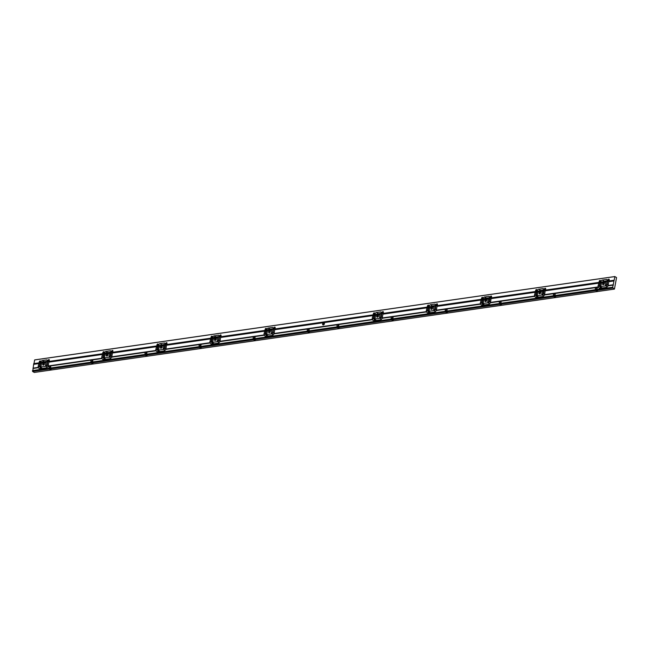 <?xml version="1.0" encoding="UTF-8"?>
<svg xmlns="http://www.w3.org/2000/svg" width="649" height="649" viewBox="0 0 649 649"><rect width="100%" height="100%" fill="white"/><g stroke="black" fill="none" stroke-linecap="round" stroke-linejoin="round"><path stroke-width="0.97" d="M106.947 356.025A1.152 0.803 -58.2 0 0 107.734 353.989A1.152 0.803 -58.2 0 0 106.517 355.952A1.152 0.803 -58.2 0 0 106.947 356.025M107.929 354.192A1.152 0.803 -58.2 0 0 106.785 356.033M103.897 353.527L104.132 352.383A0.787 0.544 -58.2 0 0 102.923 352.504L101.788 356.958A2.985 2.069 -58.2 0 0 101.804 358.256L102.104 358.54A2.985 2.069 -58.2 0 0 102.777 359.424A2.985 2.069 -58.2 0 0 103.872 359.627A2.985 2.069 121.8 0 1 103.824 358.224M111.028 352.504L111.101 352.009A1.574 1.087 -58.2 0 0 110.703 350.898A1.574 1.087 -58.2 0 0 110.127 350.793L105.941 351.393A1.574 1.087 -58.2 0 0 104.489 352.959L103.475 356.78A0.787 0.544 -58.2 0 0 104.684 356.658L105.349 353.316L109.543 352.723M112.731 352.253L112.902 351.068A0.787 0.544 -58.2 0 0 111.677 351.296L110.809 355.709A1.412 0.982 121.8 0 1 109.835 357.096L103.524 358.005A1.412 0.982 121.8 0 1 103.337 357.923A1.412 0.982 121.8 0 1 102.996 356.836L103.605 353.608L104.108 353.502L103.645 353.559M157.999 345.755L158.226 344.611A0.787 0.544 -58.2 0 0 157.017 344.733L155.882 349.186A2.985 2.069 -58.2 0 0 155.898 350.476L156.206 350.768A2.985 2.069 -58.2 0 0 156.871 351.653A2.985 2.069 -58.2 0 0 157.975 351.855A2.985 2.069 121.8 0 1 157.926 350.452M165.122 344.724L165.195 344.238A1.574 1.087 -58.2 0 0 164.797 343.126A1.574 1.087 -58.2 0 0 164.221 343.021L160.043 343.621A1.574 1.087 -58.2 0 0 158.583 345.187L157.577 349.008A0.787 0.544 -58.2 0 0 158.778 348.886L159.443 345.544L163.645 344.952M166.834 344.481L167.004 343.297A0.787 0.544 -58.2 0 0 165.779 343.524L164.911 347.937A1.412 0.982 121.8 0 1 163.929 349.324L157.626 350.233A1.412 0.982 121.8 0 1 157.431 350.152A1.412 0.982 121.8 0 1 157.09 349.057L157.707 345.828L158.21 345.73M212.093 337.975L212.328 336.831A0.787 0.544 -58.2 0 0 211.12 336.961L209.984 341.415A2.985 2.069 -58.2 0 0 210 342.704L210.3 342.997A2.985 2.069 -58.2 0 0 210.974 343.881A2.985 2.069 -58.2 0 0 212.069 344.084A2.985 2.069 121.8 0 1 212.02 342.68M219.224 336.953L219.297 336.466A1.574 1.087 -58.2 0 0 218.891 335.355A1.574 1.087 -58.2 0 0 218.315 335.249L214.138 335.849A1.574 1.087 -58.2 0 0 212.677 337.415L211.671 341.236A0.787 0.544 -58.2 0 0 212.88 341.114L213.545 337.772L217.739 337.172L217.293 340.482A0.787 0.544 -58.2 0 0 218.518 340.254L218.973 336.993L219.443 336.928L219.005 340.165A1.412 0.982 121.8 0 1 218.032 341.552L211.72 342.461A1.412 0.982 121.8 0 1 211.533 342.38A1.412 0.982 121.8 0 1 211.185 341.285L211.801 338.056L212.304 337.959M220.928 336.709L221.098 335.525A0.787 0.544 -58.2 0 0 219.873 335.752L219.695 336.985L218.973 336.993M266.195 330.203L266.423 329.059A0.787 0.544 -58.2 0 0 265.214 329.189L264.078 333.635A2.985 2.069 -58.2 0 0 264.094 334.933L264.394 335.217A2.985 2.069 -58.2 0 0 265.068 336.109A2.985 2.069 -58.2 0 0 266.163 336.312A2.985 2.069 121.8 0 1 266.114 334.908M273.318 329.181L273.391 328.694A1.574 1.087 -58.2 0 0 272.994 327.583A1.574 1.087 -58.2 0 0 272.418 327.469L268.232 328.07A1.574 1.087 -58.2 0 0 266.78 329.643L265.766 333.464A0.787 0.544 -58.2 0 0 266.974 333.343L267.639 330L271.834 329.4L271.387 332.71A0.787 0.544 -58.2 0 0 272.612 332.483L273.075 329.213L273.537 329.157L273.099 332.393A1.412 0.982 121.8 0 1 272.126 333.781L265.822 334.689A1.412 0.982 121.8 0 1 265.628 334.608A1.412 0.982 121.8 0 1 265.287 333.513L265.895 330.284L266.398 330.187L265.936 330.244M275.022 328.938L275.192 327.753A0.787 0.544 -58.2 0 0 273.967 327.98L273.764 329.254L273.075 329.213M374.384 314.66L374.619 313.516A0.787 0.544 -58.2 0 0 373.41 313.637L372.275 318.091A2.985 2.069 -58.2 0 0 372.291 319.389L372.591 319.673A2.985 2.069 -58.2 0 0 373.264 320.557A2.985 2.069 -58.2 0 0 374.359 320.768A2.985 2.069 121.8 0 1 374.311 319.365M381.515 313.637L381.588 313.142A1.574 1.087 -58.2 0 0 381.19 312.031A1.574 1.087 -58.2 0 0 380.606 311.926L376.428 312.526A1.574 1.087 -58.2 0 0 374.976 314.092L373.962 317.921A0.787 0.544 -58.2 0 0 375.171 317.791L375.836 314.449L380.03 313.856L379.584 317.158A0.787 0.544 -58.2 0 0 380.809 316.939L381.263 313.67L381.734 313.613L381.296 316.842A1.412 0.982 121.8 0 1 380.322 318.237L374.011 319.138A1.412 0.982 121.8 0 1 373.824 319.057A1.412 0.982 121.8 0 1 373.483 317.969L374.092 314.741L374.595 314.635L374.124 314.7M383.218 313.394L383.389 312.21A0.787 0.544 -58.2 0 0 382.164 312.429L381.985 313.67L381.239 313.71M428.486 306.888L428.713 305.744A0.787 0.544 -58.2 0 0 427.504 305.866L426.369 310.319A2.985 2.069 -58.2 0 0 426.385 311.617L426.685 311.901A2.985 2.069 -58.2 0 0 427.358 312.786A2.985 2.069 -58.2 0 0 428.454 312.988A2.985 2.069 121.8 0 1 428.413 311.593M435.609 305.866L435.682 305.371A1.574 1.087 -58.2 0 0 435.284 304.259A1.574 1.087 -58.2 0 0 434.708 304.154L430.53 304.754A1.574 1.087 -58.2 0 0 429.07 306.32L428.056 310.149A0.787 0.544 -58.2 0 0 429.265 310.019L429.93 306.677L434.124 306.085L433.678 309.386A0.787 0.544 -58.2 0 0 434.903 309.159L435.365 305.898L435.836 305.841L435.398 309.07A1.412 0.982 121.8 0 1 434.416 310.457L428.113 311.366A1.412 0.982 121.8 0 1 427.918 311.285A1.412 0.982 121.8 0 1 427.577 310.198L428.194 306.969L428.689 306.863L428.226 306.92M437.321 305.614L437.491 304.43A0.787 0.544 -58.2 0 0 436.258 304.657L436.087 305.898L435.365 305.898M482.58 299.116L482.807 297.972A0.787 0.544 -58.2 0 0 481.607 298.094L480.463 302.548A2.985 2.069 -58.2 0 0 480.479 303.846L480.787 304.13A2.985 2.069 -58.2 0 0 481.461 305.014A2.985 2.069 -58.2 0 0 482.556 305.217A2.985 2.069 121.8 0 1 482.507 303.813M489.711 298.094L489.776 297.599A1.574 1.087 -58.2 0 0 489.378 296.488A1.574 1.087 -58.2 0 0 488.802 296.382L484.625 296.982A1.574 1.087 -58.2 0 0 483.164 298.548L482.158 302.369A0.787 0.544 -58.2 0 0 483.367 302.247L484.024 298.905L488.226 298.313M491.415 297.842L491.585 296.658A0.787 0.544 -58.2 0 0 490.36 296.885L489.492 301.298A1.412 0.982 121.8 0 1 488.519 302.685L482.207 303.594A1.412 0.982 121.8 0 1 482.02 303.513A1.412 0.982 121.8 0 1 481.672 302.426L482.288 299.197L482.791 299.092L482.288 299.197M536.674 291.344L536.91 290.2A0.787 0.544 -58.2 0 0 535.701 290.322L534.565 294.776A2.985 2.069 -58.2 0 0 534.581 296.066L534.881 296.358A2.985 2.069 -58.2 0 0 535.555 297.242A2.985 2.069 -58.2 0 0 536.65 297.445A2.985 2.069 121.8 0 1 536.601 296.041M543.805 290.314L543.878 289.827A1.574 1.087 -58.2 0 0 543.481 288.716A1.574 1.087 -58.2 0 0 542.905 288.61L538.719 289.211A1.574 1.087 -58.2 0 0 537.267 290.776L536.252 294.597A0.787 0.544 -58.2 0 0 537.461 294.476L538.126 291.133L542.321 290.541M545.509 290.071L545.679 288.886A0.787 0.544 -58.2 0 0 544.454 289.113L543.586 293.526A1.412 0.982 121.8 0 1 542.613 294.914L536.301 295.822A1.412 0.982 121.8 0 1 536.115 295.741A1.412 0.982 121.8 0 1 535.774 294.646L536.382 291.417L536.885 291.32M600.171 286.907A2.985 2.069 -58.2 0 0 600.22 288.31A2.985 2.069 121.8 0 1 599.116 288.107A2.985 2.069 121.8 0 1 598.451 287.223L598.143 286.939A2.985 2.069 121.8 0 1 598.127 285.641L599.262 281.187A0.787 0.544 121.8 0 1 600.471 281.066L600.244 282.21M600.455 282.185L599.952 282.291L599.335 285.519A1.412 0.982 -58.2 0 0 599.676 286.607A1.412 0.982 -58.2 0 0 599.871 286.688L606.174 285.779A1.412 0.982 -58.2 0 0 607.156 284.392L607.578 281.195L607.123 281.22L606.661 284.481A0.787 0.544 121.8 0 1 605.436 284.708L605.874 281.439L601.688 281.999L601.023 285.341A0.787 0.544 121.8 0 1 599.822 285.471L600.828 281.642A1.574 1.087 121.8 0 1 602.288 280.076L606.466 279.476A1.574 1.087 121.8 0 1 607.042 279.581A1.574 1.087 121.8 0 1 607.44 280.692L607.367 281.187M607.091 281.26L607.845 281.22L608.024 279.979A0.787 0.544 121.8 0 1 609.249 279.751L609.078 280.936M614.173 280.303L614.854 276.539L616.55 277.585L614.441 289.097L612.64 287.604L614.084 280.319M33.999 363.57L34.657 359.903L614.83 276.555L34.657 359.903M40.335 362.661L40.562 361.517A0.787 0.544 -58.2 0 0 39.362 361.639L38.218 366.093A2.985 2.069 -58.2 0 0 38.234 367.383L38.542 367.675A2.985 2.069 -58.2 0 0 39.216 368.559A2.985 2.069 -58.2 0 0 40.311 368.762A2.985 2.069 121.8 0 1 40.262 367.358M47.466 361.631L47.531 361.144A1.574 1.087 -58.2 0 0 47.134 360.033A1.574 1.087 -58.2 0 0 46.558 359.927L42.38 360.528A1.574 1.087 -58.2 0 0 40.919 362.093L39.914 365.914A0.787 0.544 -58.2 0 0 41.122 365.793L41.779 362.45L45.982 361.858L45.527 365.16A0.787 0.544 -58.2 0 0 46.76 364.933L47.215 361.671L47.685 361.607L47.247 364.843A1.412 0.982 121.8 0 1 46.274 366.231L39.962 367.139A1.412 0.982 121.8 0 1 39.776 367.058A1.412 0.982 121.8 0 1 39.427 365.963L40.043 362.734L40.546 362.637L40.076 362.694M49.17 361.388L49.34 360.203A0.787 0.544 -58.2 0 0 48.115 360.43L47.904 361.712L47.215 361.671M40.311 368.762L45.941 367.951A2.985 2.069 -58.2 0 0 48.18 366.287L47.994 365.987A2.985 2.069 -58.2 0 0 48.472 364.616L48.918 361.428L102.404 353.746L48.918 361.428M105.609 353.283L105.828 352.813L109.811 352.269L109.097 356.025A0.787 0.544 -58.2 0 0 110.322 355.798L110.752 352.577L111.247 352.48M103.872 359.627L109.503 358.824A2.985 2.069 -58.2 0 0 111.75 357.153L111.563 356.853A2.985 2.069 -58.2 0 0 112.034 355.482L112.488 352.293L156.498 345.974M109.973 358.694L105.901 359.286A1.412 0.982 -58.2 0 1 105.381 359.189L103.337 357.923M161.041 348.253A1.152 0.803 -58.2 0 0 161.828 346.217A1.152 0.803 -58.2 0 0 160.619 348.172A1.152 0.803 -58.2 0 0 161.041 348.253M162.023 346.42A1.152 0.803 -58.2 0 0 160.887 348.262M159.703 345.503L163.905 344.489L163.191 348.253A0.787 0.544 -58.2 0 0 164.416 348.026L164.846 344.806L165.349 344.7M157.975 351.855L163.597 351.044A2.985 2.069 -58.2 0 0 165.844 349.381L165.657 349.081A2.985 2.069 -58.2 0 0 166.136 347.71L166.582 344.522L210.601 338.202L166.582 344.522M164.075 350.922L159.995 351.515A1.412 0.982 -58.2 0 1 159.476 351.417L157.431 350.152M215.135 340.482A1.152 0.803 -58.2 0 0 215.93 338.445A1.152 0.803 -58.2 0 0 214.714 340.401A1.152 0.803 -58.2 0 0 215.135 340.482M216.125 338.64A1.152 0.803 -58.2 0 0 214.981 340.49M212.069 344.084L217.699 343.272A2.985 2.069 -58.2 0 0 219.938 341.609L219.751 341.309A2.985 2.069 -58.2 0 0 220.23 339.938L220.676 336.742L264.695 330.43L220.684 336.742M218.169 343.151L214.089 343.735A1.412 0.982 -58.2 0 1 213.57 343.646L211.533 342.38M269.238 332.71A1.152 0.803 -58.2 0 0 270.025 330.674A1.152 0.803 -58.2 0 0 268.816 332.629A1.152 0.803 -58.2 0 0 269.238 332.71M270.219 330.868A1.152 0.803 -58.2 0 0 269.075 332.718M213.797 337.731L214.016 337.269L217.934 336.709L217.959 337.277L213.537 337.772M266.163 336.312L271.793 335.501A2.985 2.069 -58.2 0 0 274.04 333.837L273.854 333.529A2.985 2.069 -58.2 0 0 274.324 332.166L274.778 328.97L372.891 314.887L274.778 328.97M272.272 335.379L268.191 335.963A1.412 0.982 -58.2 0 1 267.672 335.866L265.628 334.608M323.332 324.938A1.152 0.803 -58.2 0 0 324.119 322.894A1.152 0.803 -58.2 0 0 322.91 324.857A1.152 0.803 -58.2 0 0 323.332 324.938M539.725 293.843A1.152 0.803 -58.2 0 0 540.512 291.807A1.152 0.803 -58.2 0 0 539.295 293.77A1.152 0.803 -58.2 0 0 539.725 293.843M540.706 292.009A1.152 0.803 -58.2 0 0 539.562 293.851M538.386 291.093L542.588 290.079L541.874 293.843A0.787 0.544 -58.2 0 0 543.099 293.616L543.529 290.395L544.024 290.29L543.529 290.395M482.556 305.217L488.186 304.413A2.985 2.069 -58.2 0 0 490.425 302.742L490.238 302.442A2.985 2.069 -58.2 0 0 490.717 301.071L491.163 297.883L535.182 291.563L491.163 297.883M536.65 297.445L542.28 296.634A2.985 2.069 -58.2 0 0 544.527 294.971L544.341 294.67A2.985 2.069 -58.2 0 0 544.811 293.299L545.265 290.111L598.743 282.429M598.767 282.42L545.265 290.111M267.899 329.96L268.118 329.497L272.036 328.938L272.053 329.505L267.639 330M542.751 296.512L538.678 297.104A1.412 0.982 -58.2 0 1 538.159 297.007L536.115 295.741M485.622 301.615A1.152 0.803 -58.2 0 0 486.417 299.578A1.152 0.803 -58.2 0 0 485.201 301.542A1.152 0.803 -58.2 0 0 485.622 301.615M486.604 299.781A1.152 0.803 -58.2 0 0 485.468 301.623M484.284 298.873L484.503 298.402L488.486 297.859L487.772 301.615A0.787 0.544 -58.2 0 0 488.997 301.387L489.427 298.167L489.93 298.069M428.454 312.988L434.084 312.185A2.985 2.069 -58.2 0 0 436.331 310.514L436.144 310.214A2.985 2.069 -58.2 0 0 436.623 308.851L437.069 305.655L481.087 299.335L437.037 305.695M488.656 304.284L484.576 304.876A1.412 0.982 -58.2 0 1 484.057 304.779L482.02 303.513M431.528 309.395A1.152 0.803 -58.2 0 0 432.315 307.35A1.152 0.803 -58.2 0 0 431.106 309.313A1.152 0.803 -58.2 0 0 431.528 309.395M432.51 307.553A1.152 0.803 -58.2 0 0 431.366 309.395M374.359 320.768L379.99 319.957A2.985 2.069 -58.2 0 0 382.229 318.286L382.042 317.986A2.985 2.069 -58.2 0 0 382.521 316.623L382.975 313.426L426.985 307.107L382.975 313.426M434.562 312.064L430.482 312.648A1.412 0.982 -58.2 0 1 429.963 312.55L427.918 311.285M377.434 317.166A1.152 0.803 -58.2 0 0 378.221 315.122A1.152 0.803 -58.2 0 0 377.004 317.085A1.152 0.803 -58.2 0 0 377.434 317.166M378.416 315.325A1.152 0.803 -58.2 0 0 377.272 317.166M430.19 306.644L434.327 305.614L434.351 306.182L429.93 306.677M380.46 319.835L376.388 320.419A1.412 0.982 -58.2 0 1 375.86 320.322L373.824 319.057M91.558 362.02A0.73 0.511 121.8 0 1 91.468 361.696L92.02 361.615A0.69 0.479 -58.2 0 0 92.312 360.081A0.73 0.511 -58.2 0 0 91.614 360.276M145.66 354.249A0.73 0.511 121.8 0 1 145.563 353.924L146.114 353.843A0.69 0.479 -58.2 0 0 146.406 352.31A0.73 0.511 -58.2 0 0 145.717 352.496M253.848 338.697A0.73 0.511 121.8 0 1 253.759 338.372L254.311 338.291A0.69 0.479 -58.2 0 0 254.603 336.766A0.73 0.511 -58.2 0 0 253.913 336.953M307.951 330.925A0.73 0.511 121.8 0 1 307.861 330.601L308.405 330.519A0.69 0.479 -58.2 0 0 308.697 328.986A0.73 0.511 -58.2 0 0 308.007 329.181M46.412 367.829L42.331 368.421A1.412 0.982 -58.2 0 1 41.812 368.324L39.776 367.058M32.856 370.555L33.748 363.602L38.843 362.88L33.748 363.602M43.378 365.16A1.152 0.803 -58.2 0 0 44.173 363.124A1.152 0.803 -58.2 0 0 42.956 365.079A1.152 0.803 -58.2 0 0 43.378 365.16M376.087 314.416L380.233 313.386L380.249 313.954L375.795 314.497M606.32 287.385L602.24 287.969A1.412 0.982 121.8 0 1 601.72 287.872L599.676 286.607M613.922 280.254L608.827 280.976L608.381 284.165A2.985 2.069 121.8 0 1 607.902 285.536L608.089 285.836A2.985 2.069 121.8 0 1 605.841 287.507L600.22 288.31M603.286 284.708A1.152 0.803 -58.2 0 0 604.073 282.672A1.152 0.803 -58.2 0 0 602.864 284.635A1.152 0.803 -58.2 0 0 603.286 284.708M601.655 282.039L606.109 281.504L606.085 280.936L601.947 281.966M607.61 281.147L607.123 281.22M600.471 282.177L599.984 282.242M42.039 362.41L42.258 361.947L46.176 361.388L46.201 361.955L41.779 362.45M607.432 280.782L606.166 280.96M542.605 290.095L543.862 289.908M489.395 298.418L488.486 297.859L489.768 297.688M434.408 305.638L435.674 305.46M380.314 313.41L381.571 313.232M272.118 328.962L273.375 328.775M218.023 336.734L219.281 336.547M163.946 344.546L164.805 345.081L163.905 344.489L165.187 344.319M109.827 352.277L111.084 352.099M47.15 361.955L46.241 361.396L47.523 361.225M34.267 372.445L32.62 371.455L32.539 370.595L612.713 287.247L32.507 370.644M91.785 363.683L93.196 363.732L91.785 363.683M145.879 355.912L147.299 355.96L145.879 355.912M199.981 348.14L201.393 348.188L199.981 348.14M254.075 340.368L255.487 340.417L254.075 340.368M308.178 332.596L309.589 332.645L308.178 332.596M554.319 297.226L555.731 297.274L554.319 297.226M500.217 304.998L501.636 305.046L500.217 304.998M446.123 312.769L447.534 312.818L446.123 312.769M392.028 320.549L393.44 320.59L392.028 320.549M337.926 328.321L339.338 328.37L337.926 328.321M49.859 369.711L51.271 369.76L49.859 369.711M596.244 291.206L597.656 291.247L596.244 291.206M91.128 361.558A0.69 0.479 -58.2 0 0 92.32 361.477M145.23 353.786A0.69 0.479 -58.2 0 0 146.414 353.705M199.438 346.104A0.73 0.511 -58.2 0 0 200.509 345.933M199.324 346.014A0.69 0.479 -58.2 0 0 199.673 346.144L200.217 346.071A0.69 0.479 -58.2 0 0 200.509 344.538A0.73 0.511 -58.2 0 0 199.811 344.724M253.426 338.243A0.69 0.479 -58.2 0 0 254.611 338.161M307.521 330.463A0.69 0.479 -58.2 0 0 308.705 330.39M555.033 293.94A0.73 0.511 -58.2 0 0 554.149 293.81M553.767 295.198A0.73 0.511 -58.2 0 0 554.846 295.019M500.931 301.712A0.73 0.511 -58.2 0 0 500.055 301.59M499.673 302.969A0.73 0.511 -58.2 0 0 500.752 302.791M445.895 311.106A0.73 0.511 121.8 0 1 445.806 310.782L446.358 310.701A0.69 0.479 -58.2 0 0 446.65 309.167A0.73 0.511 -58.2 0 0 445.952 309.362M445.465 310.644A0.69 0.479 -58.2 0 0 446.658 310.563M391.801 318.878A0.73 0.511 121.8 0 1 391.712 318.554L392.256 318.472A0.69 0.479 -58.2 0 0 392.548 316.939A0.73 0.511 -58.2 0 0 391.858 317.134M391.371 318.416A0.69 0.479 -58.2 0 0 392.556 318.343M338.64 325.027A0.73 0.511 -58.2 0 0 337.764 324.906M337.383 326.285A0.73 0.511 -58.2 0 0 338.462 326.114M49.316 367.675A0.73 0.511 -58.2 0 0 50.395 367.504M50.573 366.425A0.73 0.511 -58.2 0 0 49.689 366.296M595.587 289.073A0.69 0.479 -58.2 0 0 596.772 289M596.017 289.535A0.73 0.511 121.8 0 1 595.928 289.211L596.48 289.13A0.69 0.479 -58.2 0 0 596.764 287.596A0.73 0.511 -58.2 0 0 596.074 287.791M323.178 324.938A1.152 0.803 121.8 0 1 324.313 323.097M43.223 365.168A1.152 0.803 121.8 0 1 44.367 363.326M603.124 284.716A1.152 0.803 121.8 0 1 604.268 282.875M596.309 290.817L597.486 291.02M49.932 369.33L51.101 369.532M337.999 327.94L339.167 328.134M337.699 326.65A0.73 0.511 121.8 0 1 337.61 326.325L338.161 326.244A0.69 0.479 -58.2 0 0 338.518 324.979M392.093 320.16L393.27 320.363M446.188 312.388L447.364 312.591M500.29 304.616L501.458 304.819M499.998 303.334A0.73 0.511 121.8 0 1 499.9 303.01L500.452 302.929A0.69 0.479 -58.2 0 0 500.809 301.663M554.384 296.844L555.56 297.047M309.419 332.41L308.243 332.215M255.317 340.19L254.148 339.987M201.222 347.961L200.046 347.759M147.12 355.733L145.952 355.53M93.026 363.505L91.858 363.302M307.869 329.197A0.69 0.479 -58.2 0 0 307.65 330.471L308.194 330.39A0.69 0.479 -58.2 0 0 308.413 329.124L307.869 329.197M307.399 330.422L307.61 330.552A0.69 0.479 -58.2 0 0 307.869 330.601L307.65 330.471M49.559 366.32A0.69 0.479 -58.2 0 0 49.34 367.585L49.884 367.504A0.69 0.479 -58.2 0 0 50.103 366.239L49.559 366.32M49.202 367.585A0.69 0.479 -58.2 0 0 49.551 367.715L50.095 367.634A0.69 0.479 -58.2 0 0 50.444 366.369M337.626 324.922A0.69 0.479 -58.2 0 0 337.407 326.196L337.951 326.114A0.69 0.479 -58.2 0 0 338.17 324.849L337.626 324.922M595.936 287.807A0.69 0.479 -58.2 0 0 595.717 289.081L596.261 289A0.69 0.479 -58.2 0 0 596.48 287.734L595.936 287.807M595.466 289.032L595.685 289.162A0.69 0.479 -58.2 0 0 595.936 289.211L595.717 289.081M391.72 317.15A0.69 0.479 -58.2 0 0 391.501 318.416L392.045 318.343A0.69 0.479 -58.2 0 0 392.264 317.077L391.72 317.15M391.25 318.375L391.461 318.505A0.69 0.479 -58.2 0 0 391.72 318.554L391.501 318.416M445.822 309.378A0.69 0.479 -58.2 0 0 445.603 310.644L446.139 310.571A0.69 0.479 -58.2 0 0 446.358 309.305L445.822 309.378M445.344 310.603L445.563 310.733A0.69 0.479 -58.2 0 0 445.814 310.782L445.603 310.644M499.917 301.607A0.69 0.479 -58.2 0 0 499.698 302.872L500.241 302.799A0.69 0.479 -58.2 0 0 500.46 301.525L499.917 301.607M554.011 293.835A0.69 0.479 -58.2 0 0 553.792 295.1L554.335 295.019A0.69 0.479 -58.2 0 0 554.554 293.754L554.011 293.835M553.662 295.1A0.69 0.479 -58.2 0 0 554.011 295.23L554.554 295.157A0.69 0.479 -58.2 0 0 554.903 293.892M253.775 336.977A0.69 0.479 -58.2 0 0 253.556 338.243L254.1 338.161A0.69 0.479 -58.2 0 0 254.319 336.896L253.775 336.977M253.305 338.194L253.516 338.324A0.69 0.479 -58.2 0 0 253.767 338.372L253.556 338.243M200.728 347.775L201.182 347.937M199.681 344.749A0.69 0.479 -58.2 0 0 199.462 346.014L199.997 345.933A0.69 0.479 -58.2 0 0 200.217 344.668L199.681 344.749M146.625 355.555L147.088 355.709M145.579 352.521A0.69 0.479 -58.2 0 0 145.36 353.786L145.903 353.705A0.69 0.479 -58.2 0 0 146.122 352.439L145.579 352.521M145.108 353.737L145.319 353.875A0.69 0.479 -58.2 0 0 145.579 353.916L145.36 353.786M91.485 360.292A0.69 0.479 -58.2 0 0 91.266 361.558L91.809 361.485A0.69 0.479 -58.2 0 0 92.028 360.211L91.485 360.292M91.014 361.509L91.225 361.647A0.69 0.479 -58.2 0 0 91.477 361.688L91.266 361.558M614.814 276.588L34.624 359.952M102.282 354.484L48.829 362.158M102.282 354.419L48.813 362.101M111.174 353.202L110.687 353.275M111.166 353.145L110.679 353.21M156.377 346.647L112.382 352.967M156.385 346.704L112.391 353.032M103.986 354.176L103.499 354.249M103.986 354.232L103.499 354.305M102.274 354.362L48.805 362.045M111.157 353.08L110.663 353.153M156.368 346.59L112.374 352.91M103.978 354.111L103.491 354.184M102.388 353.778L48.894 361.469M111.239 352.512L110.752 352.577M156.49 346.006L112.455 352.334M104.091 353.535L103.605 353.608M109.835 357.096L103.524 358.005M155.963 350.565L111.563 356.942M155.898 350.476L111.563 356.853M109.47 353.445L105.211 354.062M156.141 350.679L111.742 357.055M156.206 350.768L111.75 357.153M103.897 358.045L105.901 359.286M109.527 357.242L110.938 358.11M109.454 353.389L105.203 353.997M165.268 345.43L164.781 345.503M165.26 345.373L164.773 345.438M210.471 338.875L166.477 345.195M210.479 338.932L166.485 345.252M158.08 346.404L157.593 346.469M158.088 346.461L157.602 346.534M109.446 353.332L105.195 353.94M165.252 345.309L164.765 345.382M210.471 338.81L166.469 345.138M158.072 346.339L157.585 346.412M109.535 352.756L105.308 353.356M165.333 344.733L164.846 344.806M210.584 338.234L166.55 344.562M158.194 345.763L157.707 345.828M163.929 349.324L157.626 350.233M210.057 342.794L165.657 349.17M210 342.704L165.657 349.081M163.564 345.674L159.305 346.29M210.235 342.907L165.844 349.284M210.3 342.997L165.844 349.381M157.999 350.273L159.995 351.515M163.621 349.462L165.033 350.338M163.556 345.617L159.297 346.225M219.362 337.658L218.875 337.723M219.354 337.594L218.867 337.667M264.573 331.104L220.579 337.423M264.573 331.16L220.587 337.48M212.174 338.632L211.688 338.697M212.182 338.689L211.696 338.762M163.548 345.552L159.289 346.168M219.346 337.537L218.859 337.61M264.565 331.039L220.563 337.366M212.174 338.567L211.688 338.64M163.629 344.984L159.411 345.584M219.427 336.961L218.94 337.034M264.678 330.463L220.652 336.79M212.288 337.991L211.801 338.056M218.032 341.552L211.72 342.461M264.151 335.022L219.76 341.398M264.094 334.933L219.751 341.309M217.658 337.902L213.399 338.51M264.338 335.135L219.938 341.512M264.394 335.217L219.938 341.609M212.093 342.502L214.089 343.735M217.723 341.69L219.135 342.567M217.65 337.845L213.399 338.454M273.464 329.887L272.978 329.952M273.456 329.822L272.969 329.895M372.761 315.552L274.673 329.651M372.769 315.617L274.681 329.708M266.277 330.852L265.79 330.925M266.285 330.917L265.798 330.99M217.642 337.78L213.391 338.397M273.448 329.765L272.961 329.838M372.761 315.495L274.665 329.587M266.268 330.795L265.782 330.868M217.723 337.204L213.505 337.813M273.529 329.189L273.042 329.262M372.875 314.911L274.746 329.019M266.382 330.219L265.895 330.284M272.126 333.781L265.822 334.689M372.348 319.478L273.854 333.627M372.291 319.389L273.854 333.529M271.761 330.13L267.502 330.739M372.526 319.584L274.04 333.74M372.591 319.673L274.04 333.837M266.187 334.73L268.191 335.963M271.817 333.919L273.229 334.795M543.951 291.02L543.464 291.093M543.943 290.963L543.456 291.028M535.06 292.293L491.066 298.621M535.06 292.237L491.058 298.556M598.621 283.102L545.16 290.784M598.629 283.167L545.168 290.841M536.764 291.993L536.277 292.058M536.764 292.05L536.277 292.123M543.935 290.898L543.44 290.971M535.052 292.18L491.05 298.499M598.613 283.045L545.152 290.728M536.755 291.928L536.269 292.001M535.165 291.596L491.131 297.923M598.735 282.461L545.233 290.152M536.869 291.352L536.382 291.417M598.386 287.134L544.519 294.873M598.451 287.223L544.527 294.971M536.674 295.863L538.678 297.104M542.304 295.052L543.716 295.928M598.208 287.02L544.341 294.76M534.581 296.066L490.238 302.442M534.638 296.155L490.246 302.531M598.143 286.939L544.341 294.67M489.849 298.791L489.362 298.864M489.841 298.735L489.354 298.8M480.966 300.073L436.972 306.393M480.958 300.008L436.964 306.328M542.248 291.263L537.989 291.88M542.231 291.206L537.98 291.815M482.661 299.765L482.175 299.838M482.669 299.822L482.183 299.895M489.833 298.67L489.346 298.743M480.95 299.952L436.955 306.271M542.223 291.141L537.972 291.758M482.661 299.7L482.175 299.773M489.914 298.102L489.427 298.167M542.313 290.574L538.086 291.174M534.881 296.358L490.425 302.742M534.825 296.269L490.425 302.645M482.58 303.635L484.576 304.876M488.21 302.832L489.622 303.7M480.479 303.846L436.144 310.214M480.544 303.927L436.144 310.311M542.613 294.914L536.301 295.822M435.755 306.563L435.268 306.636M435.747 306.506L435.26 306.579M426.864 307.845L382.878 314.165M426.864 307.78L382.869 314.1M488.145 299.035L483.886 299.651M488.137 298.978L483.878 299.587M428.567 307.537L428.08 307.61M428.575 307.594L428.089 307.667M435.739 306.45L435.252 306.515M426.855 307.723L382.861 314.043M488.129 298.921L483.878 299.53M428.559 307.48L428.072 307.545M435.82 305.874L435.333 305.939M426.969 307.139L382.942 313.467M488.21 298.345L483.992 298.946M428.681 306.896L428.194 306.969M480.787 304.13L436.331 310.514M480.722 304.04L436.331 310.417M428.478 311.406L430.482 312.648M434.108 310.603L435.52 311.471M426.385 311.617L382.042 317.986M426.442 311.698L382.05 318.083M488.519 302.685L482.207 303.594M381.661 314.335L381.174 314.408M381.653 314.278L381.158 314.351M271.753 330.073L267.493 330.682M434.051 306.807L429.792 307.423M434.043 306.75L429.784 307.358M374.473 315.309L373.986 315.382M374.473 315.373L373.986 315.438M381.636 314.221L381.15 314.286M271.736 330.008L267.485 330.617M434.035 306.693L429.776 307.302M374.465 315.252L373.978 315.317M271.826 329.432L267.607 330.041M434.116 306.117L429.898 306.726M374.578 314.668L374.092 314.741M426.685 311.901L382.229 318.286M426.628 311.812L382.229 318.197M374.384 319.186L376.388 320.419M380.014 318.375L381.425 319.251M101.804 358.256L47.994 365.987M101.861 358.337L48.002 366.077M434.416 310.457L428.113 311.366M38.542 367.675L33.221 368.437M38.478 367.585L33.188 368.348M40.335 367.18L42.331 368.421M45.965 366.369L47.377 367.245M38.299 367.472L33.002 368.234M38.234 367.383L32.977 368.145M46.274 366.231L39.962 367.139M38.721 363.61L33.626 364.349M47.604 362.337L47.117 362.41M45.901 362.58L41.641 363.197M40.425 363.367L39.938 363.44M38.713 363.554L33.618 364.284M47.596 362.28L47.109 362.345M379.949 314.587L375.69 315.195M379.941 314.522L375.69 315.138M40.416 363.31L39.93 363.375M38.705 363.497L33.618 364.227M47.588 362.215L47.101 362.288M379.933 314.465L375.682 315.073M40.416 363.245L39.93 363.318M38.826 362.913L33.716 363.651M47.669 361.639L47.182 361.712M40.53 362.669L40.043 362.734M102.104 358.54L48.18 366.287M102.047 358.451L48.18 366.19M613.41 285.073L608.089 285.836M613.378 284.984L608.089 285.738M600.244 286.728L602.24 287.969M605.866 285.925L607.277 286.793M613.2 284.87L607.902 285.633M606.174 285.779L599.871 286.688M380.322 318.237L374.011 319.138M613.167 284.781L607.902 285.536M605.809 282.128L601.55 282.745M600.333 282.915L599.846 282.988M607.513 281.885L607.026 281.958M605.801 282.072L601.542 282.68M607.505 281.828L607.018 281.893M600.325 282.859L599.838 282.932M613.824 280.976L608.73 281.715M613.816 280.92L608.721 281.65M45.892 362.523L41.633 363.132M605.793 282.015L601.534 282.623M607.496 281.763L607.01 281.836M600.317 282.802L599.83 282.867M613.808 280.863L608.713 281.593M45.884 362.458L41.633 363.075M600.439 282.218L599.952 282.291M613.905 280.279L608.794 281.017M45.965 361.891L41.747 362.491M614.425 289.089L34.227 372.453L614.441 289.097M612.81 288.091L32.62 371.455M612.786 288.059L32.596 371.423M612.648 287.653L32.458 371.017M612.64 287.604L32.45 370.968M609.119 280.66L608.024 279.979M608.154 285.008L607.156 284.392M600.317 281.836L599.262 281.187M599.603 286.558L598.127 285.641M607.05 281.536L606.19 281.001M607.042 281.601L606.19 281.074M606.223 285.195L605.436 284.708M607.399 280.052L606.466 279.476M604.13 281.22L602.288 280.076M601.631 282.145L600.828 281.642M600.633 285.974L599.822 285.471M39.703 367.001L38.218 366.093M40.408 362.288L39.362 361.639M48.245 365.46L47.247 364.843M49.21 361.104L48.115 360.43M40.733 366.425L39.914 365.914M41.731 362.588L40.919 362.093M44.229 361.663L42.38 360.528M47.491 360.503L46.558 359.927M46.314 365.647L45.527 365.16M47.134 362.045L46.29 361.525M47.142 361.988L46.282 361.452M383.259 313.11L382.164 312.429M382.293 317.466L381.296 316.842M373.751 319.008L372.275 318.091M374.457 314.294L373.41 313.637M374.781 318.424L373.962 317.921M375.779 314.595L374.976 314.092M378.278 313.67L376.428 312.526M381.539 312.502L380.606 311.926M380.363 317.645L379.584 317.158M381.19 314.051L380.338 313.524M381.198 313.986L380.33 313.451M437.361 305.338L436.258 304.657M436.396 309.687L435.398 309.07M427.845 311.236L426.369 310.319M428.559 306.515L427.504 305.866M428.875 310.652L428.056 310.149M429.873 306.823L429.07 306.32M432.372 305.898L430.53 304.754M435.641 304.73L434.708 304.154M434.465 309.873L433.678 309.386M435.284 306.279L434.432 305.752M435.292 306.214L434.432 305.679M491.455 297.567L490.36 296.885M490.49 301.915L489.492 301.298M481.947 303.464L480.463 302.548M482.653 298.743L481.607 298.094M482.978 302.88L482.158 302.369M483.976 299.051L483.164 298.548M486.474 298.126L484.625 296.982M489.735 296.958L488.802 296.382M488.559 302.101L487.772 301.615M489.378 298.508L488.535 297.98M489.387 298.443L488.527 297.907M545.549 289.787L544.454 289.113M544.584 294.143L543.586 293.526M536.042 295.693L534.565 294.776M536.755 290.971L535.701 290.322M537.072 295.108L536.252 294.597M538.07 291.271L537.267 290.776M540.568 290.354L538.719 289.211M543.83 289.186L542.905 288.61M542.661 294.33L541.874 293.843M543.481 290.728L542.629 290.208M543.489 290.671L542.621 290.135M266.268 329.838L265.214 329.189M265.555 334.551L264.078 333.635M274.097 333.01L273.099 332.393M275.062 328.654L273.967 327.98M266.585 333.967L265.766 333.464M267.583 330.138L266.78 329.643M270.081 329.213L268.232 328.07M273.343 328.045L272.418 327.469M272.174 333.188L271.387 332.71M272.994 329.595L272.142 329.067M273.002 329.53L272.142 329.002M212.166 337.61L211.12 336.961M211.46 342.323L209.984 341.415M220.003 340.782L219.005 340.165M220.968 336.425L219.873 335.752M212.491 341.747L211.671 341.236M213.489 337.91L212.677 337.415M215.987 336.985L214.138 335.849M219.248 335.825L218.315 335.249M218.072 340.968L217.293 340.482M218.891 337.366L218.048 336.839M218.908 337.31L218.04 336.774M158.072 345.382L157.017 344.733M157.358 350.103L155.882 349.186M165.909 348.554L164.911 347.937M166.874 344.197L165.779 343.524M158.388 349.519L157.577 349.008M159.386 345.682L158.583 345.187M161.885 344.765L160.043 343.621M165.154 343.597L164.221 343.021M163.978 348.74L163.191 348.253M164.797 345.138L163.946 344.619M103.978 353.153L102.923 352.504M103.264 357.875L101.788 356.958M111.806 356.325L110.809 355.709M112.772 351.977L111.677 351.296M104.294 357.291L103.475 356.78M105.292 353.462L104.489 352.959M107.791 352.537L105.941 351.393M111.052 351.369L110.127 350.793M109.884 356.512L109.097 356.025M110.703 352.918L109.851 352.391M110.711 352.853L109.843 352.318M111.271 352.464L110.784 352.537M156.523 345.966L112.488 352.293M109.559 352.707L105.349 353.316M165.365 344.692L164.878 344.765M158.226 345.722L157.739 345.787M163.662 344.935L159.443 345.544M212.32 337.942L211.834 338.015M544.049 290.281L543.562 290.354M536.91 291.312L536.423 291.377M489.946 298.053L489.46 298.126M481.104 299.327L437.069 305.655M542.337 290.525L538.126 291.133M482.807 299.084L482.321 299.148M488.243 298.297L484.024 298.905M381.75 313.605L381.263 313.67M380.046 313.848L375.836 314.449M605.906 281.398L601.688 281.999M613.938 280.238L608.827 280.976M612.729 287.231L32.539 370.595M606.15 280.952L607.058 281.512M380.29 313.402L381.198 313.962M434.392 305.63L435.301 306.19M542.588 290.079L543.489 290.647M272.101 328.946L273.002 329.505M217.999 336.717L218.908 337.277M109.811 352.269L110.711 352.829"/></g></svg>

